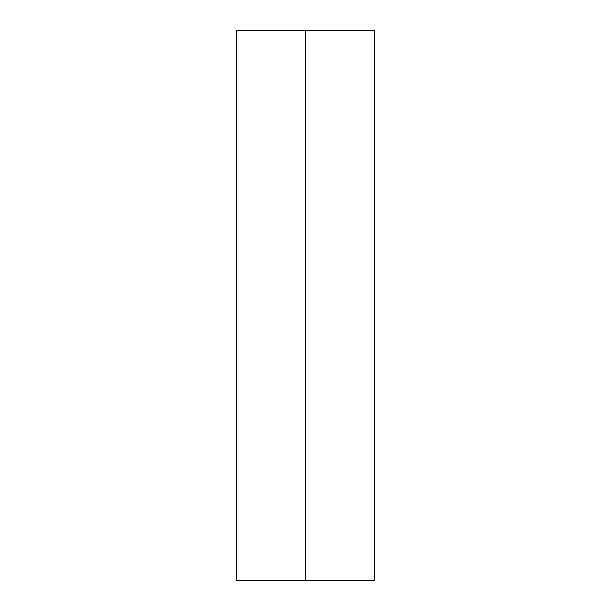 <?xml version="1.0" encoding="UTF-8"?>
<svg xmlns="http://www.w3.org/2000/svg" width="611" height="611" viewBox="0 0 611 611"><rect width="100%" height="100%" fill="white"/><g stroke="black" fill="none" stroke-linecap="round" stroke-linejoin="round"><path stroke-width="0.92" d="M374.238 580.45L236.763 580.45L374.238 580.45L374.238 30.55L305.5 30.55L305.5 580.45L305.5 30.55L236.763 30.55L374.238 30.55M236.763 580.45L236.763 30.55"/></g></svg>
